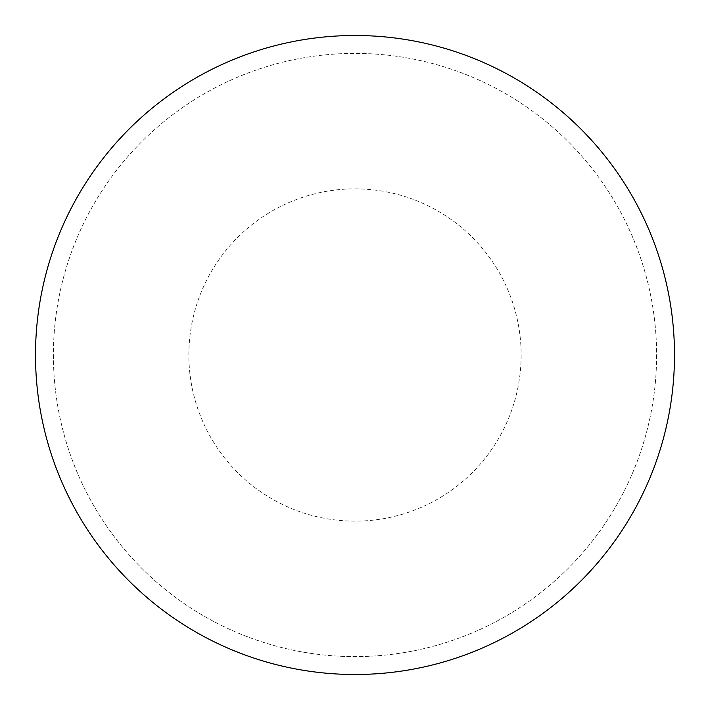 <?xml version="1.0" encoding="UTF-8"?>
<svg xmlns="http://www.w3.org/2000/svg" width="710" height="710" viewBox="0 0 710 710"><rect width="100%" height="100%" fill="white"/><g stroke="black" fill="none" stroke-linecap="round" stroke-linejoin="round"><path stroke-width="0.53" stroke-dasharray="3.55 2.66" d="M674.5 355A319.5 319.5 0 0 1 195.25 631.696A319.5 319.5 0 0 1 195.25 78.304A319.5 319.5 0 0 1 674.5 355A319.5 319.5 0 0 0 355 35.5A319.5 319.5 0 0 0 35.5 355A319.5 319.5 0 0 1 514.75 78.304A319.5 319.5 0 0 1 514.75 631.696A319.5 319.5 0 0 1 35.5 355A319.5 319.5 0 0 0 355 674.5A319.5 319.5 0 0 0 674.5 355A319.5 319.5 0 0 0 355 35.5A319.5 319.5 0 0 0 35.5 355A319.5 319.5 0 0 0 355 674.5A319.5 319.5 0 0 0 674.5 355M355 35.5A319.5 319.5 0 0 1 674.5 355A319.5 319.5 0 0 1 355 674.5A319.5 319.5 0 0 1 35.5 355A319.5 319.5 0 0 1 355 35.5A319.5 319.5 0 0 1 674.5 355A319.5 319.5 0 0 1 355 674.5M53.392 355A301.608 301.608 0 0 0 355 656.608A301.608 301.608 0 0 0 656.608 355A301.608 301.608 0 0 0 355 53.392A301.608 301.608 0 0 0 53.392 355A301.608 301.608 0 0 0 355 656.608A301.608 301.608 0 0 0 656.608 355A301.608 301.608 0 0 0 355 53.392A301.608 301.608 0 0 0 53.392 355A301.608 301.608 0 0 0 355 656.608A301.608 301.608 0 0 0 656.608 355M355 188.86A166.14 166.14 0 0 1 521.14 355A166.14 166.14 0 0 1 355 521.14A166.14 166.14 0 0 1 188.86 355A166.14 166.14 0 0 1 355 188.86"/><path stroke-width="1.06" d="M355 35.5A319.5 319.5 0 0 1 674.5 355A319.5 319.5 0 0 1 355 674.5A319.5 319.5 0 0 1 35.5 355A319.5 319.5 0 0 1 355 35.5M35.5 355A319.5 319.5 0 0 0 355 674.5A319.5 319.5 0 0 0 674.5 355A319.5 319.5 0 0 0 355 35.5A319.5 319.5 0 0 0 35.5 355"/></g></svg>
